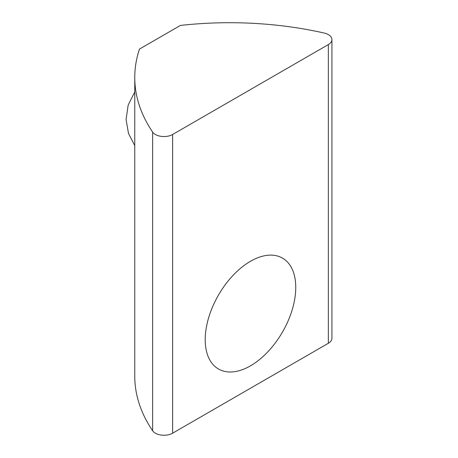 <?xml version="1.0" encoding="UTF-8"?>
<svg xmlns="http://www.w3.org/2000/svg" width="458" height="458" viewBox="0 0 458 458"><rect width="100%" height="100%" fill="white"/><g stroke="black" fill="none" stroke-linecap="round" stroke-linejoin="round"><path stroke-width="0.69" d="M172.62 134.486A12.194 7.042 0 0 1 152.64 132.076A259.131 149.606 0 0 1 134.761 77.465A259.131 149.606 0 0 1 139.467 49.08L180.423 25.43A259.131 149.606 0 0 1 324.178 33.039A12.194 7.042 180 0 1 328.352 34.613A12.194 7.042 180 0 1 331.924 39.594A12.194 7.042 180 0 1 328.352 44.575L328.352 343.277L172.62 433.188L172.62 134.486L328.352 44.575M250.486 365.827A64.023 36.961 120 0 0 292.307 309.413A64.023 36.961 120 0 0 282.494 258.112A64.023 36.961 120 0 0 250.486 261.283A64.023 36.961 120 0 0 208.659 317.697A64.023 36.961 120 0 0 218.472 368.999A64.023 36.961 120 0 0 250.486 365.827M328.352 343.277A12.194 7.042 0 0 0 331.924 338.296L331.924 39.594M134.761 77.465L134.761 376.167A259.131 149.606 0 0 0 152.64 430.778A12.194 7.042 0 0 0 172.62 433.188M152.64 132.076L152.64 430.778M134.761 145.592L128.498 133.467L126.076 119.475L128.171 105.082L134.761 91.961"/></g></svg>
